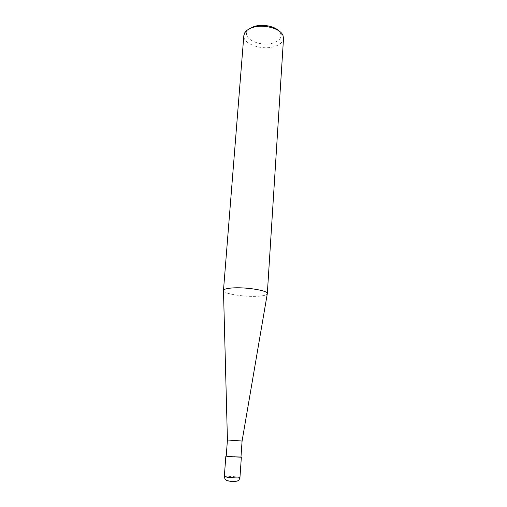<?xml version="1.0" encoding="UTF-8"?>
<svg xmlns="http://www.w3.org/2000/svg" width="507" height="507" viewBox="0 0 507 507"><rect width="100%" height="100%" fill="white"/><g stroke="black" fill="none" stroke-linecap="round" stroke-linejoin="round"><path stroke-width="0.38" stroke-dasharray="2.54 1.9" d="M283.521 38.367C283.121 41.808 280.409 44.432 275.377 46.238C263.006 50.915 242.625 44.21 243.848 35.522M249.755 28.652L247.486 31.016C241.928 39.071 261.726 47.525 274.002 42.74C279.725 40.554 281.911 37.436 280.561 33.386L278.654 30.724M223.486 290.739C223.663 293.927 245.743 297.267 258.735 296.196C263.824 295.815 266.676 295.042 267.278 293.876M239.374 440.703L227.434 439.987L239.374 440.703M240.971 457.187L226.23 456.135M240.977 457.073L226.236 456.021M224.322 476.548C224.113 476.048 232.377 476.339 237.073 476.992L239.944 477.664M229.335 481.295C233.112 481.84 238.328 481.688 234.323 481.156C230.603 480.617 225.362 480.756 229.335 481.295M280.561 33.386L283.007 35.522M247.486 31.016L244.767 32.778"/><path stroke-width="0.76" d="M223.467 290.517L243.848 35.522L244.767 32.778C246.015 30.775 248.234 29.159 251.428 27.942C262.113 23.601 280.434 28.1 283.007 35.522L283.521 38.367L267.322 293.591C268.203 290.473 244.704 286.759 231.395 288.039C226.42 288.489 223.777 289.288 223.479 290.448L223.486 290.739M278.654 30.724C273.856 25.749 260.997 23.753 253.272 26.82L249.755 28.652M227.434 439.987L242.08 441.033L240.971 457.187L228.872 456.598L226.23 456.135L227.428 439.994L242.086 441.039M226.236 456.021L228.625 456.592L240.977 457.073M239.944 477.664C240.217 478.171 231.813 477.873 227.111 477.207L224.322 476.548C224.721 479.223 226.002 480.649 228.163 480.82C232.073 481.815 237.872 481.276 237.688 480.82C238.296 480.161 238.727 481.232 239.944 477.664L241.351 457.219M227.434 440L223.479 290.448M242.08 441.046L267.322 293.591M225.843 456.104L224.322 476.548"/></g></svg>
